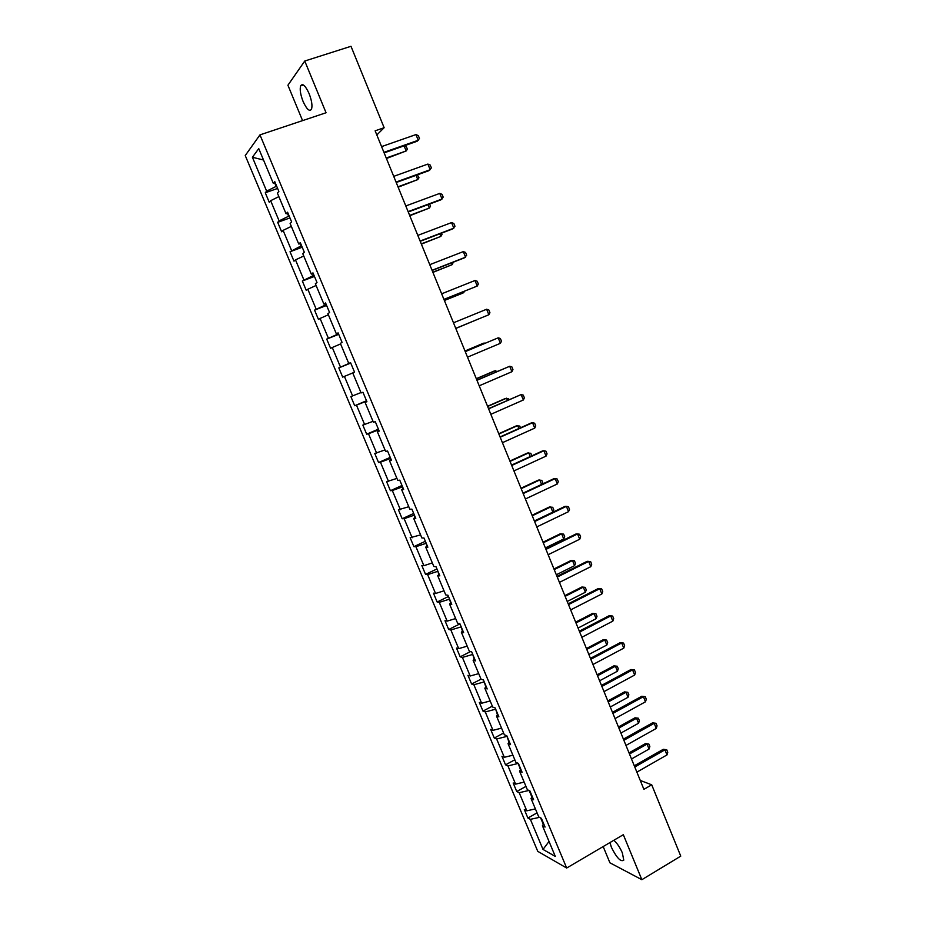 <?xml version="1.0" encoding="UTF-8"?>
<svg xmlns="http://www.w3.org/2000/svg" width="926" height="926" viewBox="0 0 926 926"><rect width="100%" height="100%" fill="white"/><g stroke="black" fill="none" stroke-linecap="round" stroke-linejoin="round"><path stroke-width="1.39" d="M609.956 842.556L611.426 847.359C616.762 857.985 620.883 862.245 623.777 860.15L622.341 852.858C619.934 847.371 617.098 843.181 613.822 840.276M309.087 93.561C305.406 85.597 302.594 83.027 300.637 85.852C299.642 89.428 300.464 94.637 303.091 101.466C306.749 109.395 309.562 111.953 311.541 109.141C312.537 105.61 311.715 100.413 309.087 93.561M603.173 846.549L609.91 862.8L641.857 879.7L680.76 856.133L651.719 784.808L640.271 780.456M245.24 155.545L537.763 851.341L566.677 868.032L259.963 134.883L245.24 155.545M259.963 134.883L326.056 112.752L304.758 61.023L287.917 85.227L302.57 120.612M304.758 61.023L350.989 46.3L384.14 127.719L375.134 130.821L643.894 789.334L651.719 784.808M540.645 817.947L543.319 824.314M539.464 817.345L530.378 819.348L527.889 818.04L537.045 812.854M549.025 841.456L543.006 849.431L530.378 819.348M535.39 808.896L526.801 810.829L524.324 809.555L527.889 818.04M526.801 810.829L519.185 792.702L516.743 791.51L525.956 786.382M524.162 782.111L515.597 784.125L513.166 782.979L516.743 791.51M515.597 784.125L507.946 765.918L505.55 764.841L514.81 759.771M512.888 755.188L504.323 757.306L501.938 756.264L505.55 764.841M504.323 757.306L496.637 738.994L494.287 738.045L503.605 733.033M501.556 728.137L493.002 730.336L490.664 729.422L494.287 738.045M493.002 730.336L485.282 711.944L482.978 711.11L492.343 706.168M490.167 700.947L481.636 703.239L479.332 702.452L482.978 711.11M481.636 703.239L473.869 684.754L471.612 684.036L481.034 679.163M478.707 673.619L470.2 676.003L467.954 675.332L471.612 684.036M470.2 676.003L462.398 657.425L460.176 656.835L470.524 651.58M467.202 646.151L458.706 648.64L456.506 648.084L460.176 656.835M458.706 648.64L450.869 629.958L448.693 629.495L459.956 623.881M455.638 618.556L447.154 621.126L445.001 620.709L448.693 629.495M447.154 621.126L439.271 602.351L437.153 602.016L448.485 596.483M444.017 590.811L435.544 593.473L433.449 593.184L437.153 602.016M435.544 593.473L427.627 574.606L425.555 574.398L436.956 568.946M432.338 562.915L423.876 565.693L421.828 565.52L425.555 574.398M423.876 565.693L415.924 546.722L413.899 546.641L425.358 541.27M420.589 534.892L410.149 537.717L413.899 546.641M412.151 537.763L404.153 518.699L402.185 518.745L413.714 513.444M408.783 506.719L398.411 509.775L402.185 518.745M400.368 509.682L392.323 490.525L390.402 490.711L402 485.49M396.918 478.406L386.617 481.694L390.402 490.711M388.526 481.474L380.436 462.213L378.56 462.525L390.24 457.386M384.996 449.943L374.764 453.462L378.56 462.525M376.616 453.115L368.49 433.75L366.673 434.201L378.41 429.143M373.016 421.33L362.842 425.092L366.673 434.201M364.647 424.606L356.475 405.148L354.704 405.727L366.522 400.761M360.966 392.578L350.861 396.571L354.704 405.727M352.621 395.946L344.403 376.396L342.689 377.113L338.823 367.911L350.722 363.05M350.074 362.934L338.823 367.911M340.525 367.147L332.272 347.493L330.605 348.35L326.716 339.101L338.696 334.321M337.701 333.372L337.978 334.055L326.716 339.101M328.371 338.198L320.072 318.44L318.463 319.435L314.562 310.129L326.6 305.441M325.246 303.659L325.744 304.828L314.562 310.129M316.148 309.099L307.814 289.236L306.251 290.37L302.327 281.018L314.446 276.423M312.733 273.772L313.439 275.45L302.327 281.018M303.867 279.837L295.487 259.882L293.982 261.155L290.035 251.756L302.235 247.242M300.151 243.735L301.066 245.922L290.035 251.756M291.528 250.437L283.101 230.366L281.654 231.789L277.684 222.344L289.954 217.923M287.5 213.536L288.634 216.233L279.108 220.874L277.684 222.344M279.108 220.874L270.647 200.699L269.246 202.273L265.264 192.77L277.603 188.441M274.791 183.174L276.133 186.392L266.642 191.161L265.264 192.77M266.642 191.161L252.404 157.258L258.748 148.611L273.297 183.336L274.756 181.623L278.865 191.439L277.395 193.106L286.041 213.756L287.558 212.204L291.644 221.962L290.116 223.467L298.728 244.013L300.29 242.612L304.353 252.323L302.767 253.678L311.333 274.108L312.953 272.869L317.005 282.523L315.361 283.726L323.88 304.052L325.558 302.952L329.587 312.56L327.885 313.613L336.358 333.835L338.094 332.885L342.099 342.435L340.34 343.338L348.766 363.455L350.56 362.645L354.542 372.159L352.725 372.912L361.105 392.925L362.957 392.265L366.916 401.722L365.052 402.335L373.386 422.233L375.296 421.712L379.232 431.122L377.31 431.597L385.61 451.39L387.566 451.02L391.49 460.372L389.51 460.708L397.763 480.397L399.766 480.166L403.667 489.472L401.641 489.657L409.848 509.254L411.908 509.15L415.786 518.421L413.714 518.467L421.874 537.96L423.992 537.994L427.847 547.208L425.717 547.127L433.843 566.504L436.007 566.689L439.838 575.856L437.662 575.625L445.742 594.92L447.952 595.233L451.772 604.342L449.538 603.995L457.583 623.175L459.852 623.626L463.648 632.69L461.356 632.203L469.355 651.291L471.681 651.869L475.455 660.898L473.117 660.273L481.08 679.267L483.441 679.973L487.203 688.944L484.819 688.192L492.736 707.094L495.155 707.927L498.894 716.863L496.463 715.983L504.334 734.769L506.8 735.742L510.527 744.62L508.038 743.624L515.875 762.318L518.386 763.406L522.09 772.249L519.555 771.115L527.357 789.728L529.915 790.943L533.596 799.74L531.026 798.478L538.782 816.987L541.386 818.329L545.055 827.08L542.428 825.703L555.299 856.411L543.006 849.431M532.288 796.615L531.026 798.478M529.197 790.596L531.929 797.136M528.885 790.457L519.185 792.702M520.863 769.321L519.555 771.115M518.19 763.325L520.493 769.83M517.854 763.51L507.946 765.918M509.381 741.9L508.038 743.624M507.008 736.228L508.999 742.386M506.534 736.483L496.637 738.994M497.829 714.328L496.463 715.983M495.63 709.073L497.447 714.791M495.155 709.328L485.282 711.944M486.231 686.617L484.819 688.192M484.205 681.779L485.826 687.057M483.719 682.022L473.869 684.754M474.563 658.768L473.117 660.273M472.711 654.346L474.158 659.185M472.225 654.589L462.398 657.425M462.838 630.768L461.356 632.203M461.171 626.775L462.421 631.173M460.685 627.018L450.869 629.958M451.055 602.629L449.538 603.995M449.561 599.064L450.626 603.011M449.075 599.296L439.271 602.351M439.213 574.34L437.662 575.625M437.894 571.215L438.774 574.71M437.408 571.446L427.627 574.606M427.303 545.912L425.717 547.127M426.18 543.215L426.851 546.247M425.682 543.446L415.924 546.722M415.334 517.333L413.714 518.467M414.397 515.076L414.871 517.646M413.899 515.307L404.153 518.699M403.308 488.604L401.641 489.657M402.544 486.798L402.833 488.905M402.046 487.018L392.323 490.525M391.212 459.724L389.51 460.708M390.645 458.37L390.726 460.002M390.135 458.59L380.436 462.213M379.058 430.694L377.31 431.597M378.676 429.791L378.56 430.949M378.167 430.011L368.49 433.75M366.835 401.514L365.052 402.335M366.65 401.074L366.326 401.745M366.14 401.282L356.475 405.148M352.748 372.946L344.403 376.396M350.595 362.737L348.766 363.455M340.594 343.94L332.272 347.493M338.221 333.198L336.358 333.835M328.371 314.782L320.072 318.44M325.79 303.496L323.88 304.052M316.09 285.474L307.814 289.236M313.289 273.645L311.333 274.108M303.751 256.004L295.487 259.882M300.719 243.631L298.728 244.013M291.343 226.384L283.101 230.366M288.079 213.455L286.041 213.756M278.865 196.613L270.647 200.699M275.369 183.116L273.297 183.336M641.857 879.7L623.325 834.696L566.677 868.032M376.824 134.953L384.14 127.719M263.528 160.013L252.404 157.258M543.666 823.77L542.428 825.703M381.581 146.609L415.948 134.583L418.32 135.636L419.466 138.472L417.128 141.261L384.14 152.871M415.948 134.583L418.251 140.266L383.92 152.35M404.523 145.695L406.259 146.435L407.371 149.202L406.167 150.961L404.095 145.845M386.443 158.508L406.167 150.961L386.235 158.01M393.724 176.357L427.881 164.076L430.22 165.059L431.366 167.884L429.027 170.639L396.235 182.503M427.881 164.076L430.162 169.724L396.05 182.063M405.796 205.954L439.746 193.407L442.061 194.333L443.195 197.145L440.857 199.866L408.262 211.973M439.746 193.407L442.026 199.032L408.111 211.626M417.394 174.84L418.969 177.78L417.788 179.586L416.063 175.327M398.145 187.191L417.788 179.586L397.983 186.774M429.629 204.033L430.521 206.209L429.351 208.061L427.974 204.646M409.79 215.735L429.351 208.061L409.662 215.399M417.811 235.389L451.552 222.587L453.844 223.467L454.979 226.257L452.629 228.942L420.23 241.292M451.552 222.587L453.821 228.178L420.115 241.026M441.47 233.19L442.003 234.509L440.857 236.396L439.815 233.827M421.388 244.128L440.857 236.396L421.284 243.874M429.768 264.674L463.301 251.617L465.57 252.439L466.692 255.217L464.331 257.868L432.129 270.461M463.301 251.617L465.558 257.185L432.06 270.288M453.242 262.208L452.316 264.581L451.599 262.845M432.917 272.383L452.316 264.581L432.847 272.209M441.656 293.808L474.992 280.497L477.226 281.261L478.348 284.027L477.237 286.041L443.971 299.48M474.992 280.497L477.237 286.041L443.936 299.387M444.387 300.499L462.525 293.218L463.706 292.639L463.336 291.725M444.353 300.406L463.706 292.639L464.482 291.262M453.485 322.792L486.625 309.238L488.824 309.944L489.935 312.699L488.847 314.747L455.754 328.36M486.625 309.238L488.847 314.747L455.754 328.348M475.119 320.396L455.8 328.452L474.992 320.454M465.257 351.625L498.188 337.828L500.376 338.488L501.475 341.219L500.41 343.303L467.514 357.147M500.41 343.303L498.188 337.828L465.234 351.567M484.379 343.546L484.159 342.99L465.002 351.012M485.05 343.257L482.932 343.442L464.979 350.966M476.959 380.308L509.705 366.268L511.858 366.87L512.958 369.601L511.904 371.72L479.205 385.806M511.904 371.72L509.705 366.268L476.902 380.169M495.931 372.009L495.387 370.655L476.346 378.815M497.54 371.314L494.137 371.048L476.3 378.688M488.604 408.852L521.153 394.569L523.283 395.124L524.382 397.833L523.352 399.997L490.838 414.316M523.352 399.997L521.153 394.569L488.523 408.632M500.19 437.246L532.543 422.719L534.649 423.228L535.737 425.925L534.73 428.125L502.413 442.686M534.73 428.125L532.543 422.719L531.177 422.985L500.075 436.945M511.719 465.489L543.886 450.742L545.958 451.194L547.046 453.867L546.062 456.113L513.93 470.906M546.062 456.113L543.886 450.742L542.486 450.939L511.569 465.107M523.19 493.593L555.16 478.615L557.221 479.02L558.297 481.682L557.325 483.962L525.389 498.987M557.325 483.962L555.16 478.615L553.748 478.742L523.005 493.141M534.603 521.558L566.388 506.348L568.414 506.696L569.49 509.358L568.541 511.661L536.791 526.917M568.541 511.661L566.388 506.348L564.941 506.406L534.395 521.025M545.958 549.384L577.558 533.943L579.56 534.244L580.625 536.883L579.699 539.233L548.134 554.72M579.699 539.233L577.558 533.943L576.088 533.932L545.715 548.771M557.255 577.072L588.67 561.399L590.649 561.654L591.702 564.281L590.8 566.666L559.431 582.373M590.8 566.666L588.67 561.399L587.177 561.318L556.977 576.377M568.506 604.609L599.724 588.728L601.68 588.924L602.733 591.54L601.842 593.96L570.659 609.887M601.842 593.96L599.724 588.728L598.208 588.577L568.194 603.845M579.688 632.018L610.72 615.906L609.192 615.697L612.653 616.068L613.707 618.661L612.838 621.126L581.829 637.273M579.34 631.173L609.192 615.697M612.838 621.126L610.72 615.906L612.653 616.068M590.811 659.289L621.67 642.957L620.107 642.69L623.58 643.072L624.622 645.653L623.765 648.154L592.953 664.509M590.441 658.374L620.107 642.69M623.765 648.154L621.67 642.957L623.58 643.072M507.436 400.333L506.568 398.192L487.643 406.479M509.034 399.627L508.663 398.724L505.295 398.504L487.551 406.271M518.884 428.506L517.692 425.578L498.871 434.005M520.47 427.789L519.764 426.064L516.395 425.833L498.755 433.715M530.262 456.541L528.758 452.837L510.052 461.391M531.848 455.812L530.806 453.277L527.438 453.022L509.902 461.032M541.594 484.437L539.777 479.957L521.176 488.65M542.37 484.066L542.856 482.944L541.803 480.351L538.434 480.085L521.002 488.222M534.371 520.968L552.845 512.124L550.739 506.95L532.242 515.77M552.845 512.124L553.794 509.879L552.741 507.298L549.373 507.008L532.033 515.261M545.368 547.937L563.737 538.967L561.654 533.816L543.261 542.763M563.737 538.967L564.663 536.675L563.621 534.105L560.253 533.804L543.018 542.185M556.318 574.768L574.583 565.67L572.5 560.543L554.223 569.617M574.583 565.67L575.497 563.355L574.456 560.786L571.087 560.473L553.956 568.969M567.221 601.472L585.382 592.246L583.311 587.142L565.126 596.344M585.382 592.246L586.274 589.897L585.232 587.35L581.875 587.015L564.837 595.626M578.067 628.036L596.124 618.695L594.064 613.614L575.984 622.943M592.605 613.417L595.962 613.776L592.605 613.417L575.659 622.145M595.962 613.776L596.992 616.311L596.124 618.695M588.855 654.485L606.808 645.017L604.759 639.959L586.783 649.404M603.277 639.704L606.646 640.074L603.277 639.704L586.436 648.547M606.646 640.074L607.664 642.598L606.808 645.017M601.888 686.421L632.562 669.88L630.976 669.533L634.449 669.938L635.491 672.519L634.657 675.042L604.007 691.618M601.483 685.425L630.976 669.533M634.657 675.042L632.562 669.88L634.449 669.938M599.597 680.795L617.445 671.211L615.408 666.188L597.536 675.748M613.903 665.863L617.26 666.245L613.903 665.863L597.154 674.811M617.26 666.245L618.279 668.757L617.445 671.211M612.908 713.414L643.408 696.665L641.799 696.259L645.26 696.676L646.302 699.234L645.48 701.804L615.014 718.588M612.468 712.36L641.799 696.259M645.48 701.804L643.408 696.665L645.26 696.676M610.28 706.989L628.036 697.278L625.999 692.278L608.232 701.954M624.483 691.896L627.84 692.289L624.483 691.896L607.826 700.959M627.84 692.289L628.858 694.789L628.036 697.278M623.869 740.279L654.184 723.322L652.564 722.847L656.025 723.287L657.055 725.834L656.256 728.426L625.976 745.43M623.406 739.145L652.564 722.847M656.256 728.426L654.184 723.322L656.025 723.287M620.918 733.045L638.57 723.218L636.544 718.24L618.881 728.044M635.005 717.8L638.361 718.217L635.005 717.8L618.441 726.979M638.361 718.217L639.368 720.706L638.57 723.218M634.785 767.006L664.926 749.84L663.271 749.308L666.732 749.759L667.762 752.294L666.986 754.922L636.868 772.134M634.287 765.802L663.271 749.308M666.986 754.922L664.926 749.84L666.732 749.759M631.509 758.984L649.057 749.041L647.043 744.087L629.472 754.007M645.48 743.578L648.837 744.018L645.48 743.578L629.009 752.873M648.837 744.018L649.844 746.495L649.057 749.041M303.369 84.961L300.637 85.852"/></g></svg>
